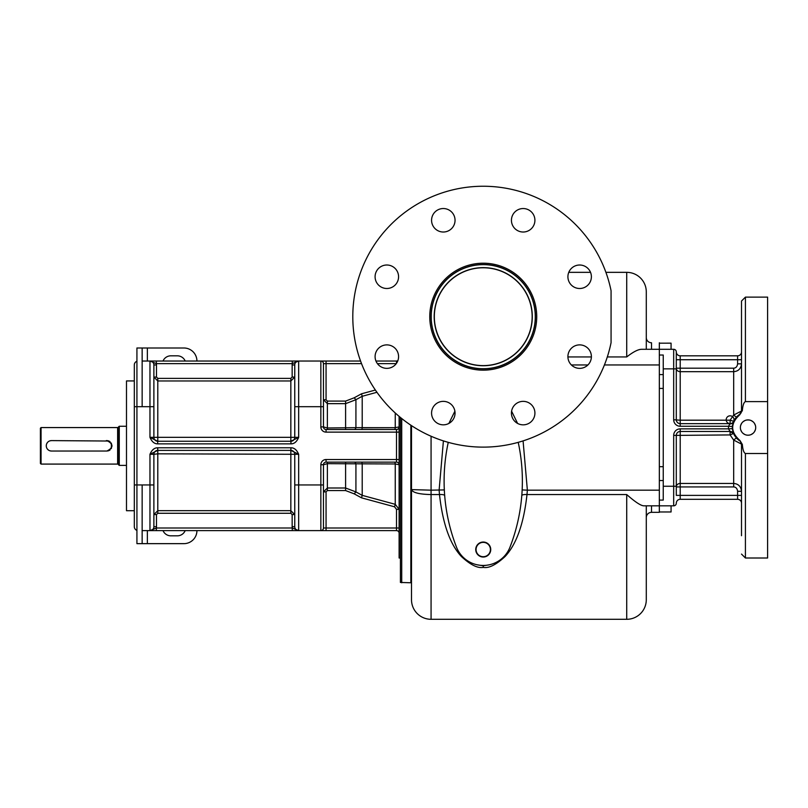 <?xml version="1.0" encoding="UTF-8"?>
<svg xmlns="http://www.w3.org/2000/svg" width="808" height="808" viewBox="0 0 808 808"><rect width="100%" height="100%" fill="white"/><g stroke="black" fill="none" stroke-linecap="round" stroke-linejoin="round"><path stroke-width="1.21" d="M448.258 442.35A182.618 182.618 0 0 0 456.48 547.127A28.704 28.704 0 0 0 510 547.127A182.618 182.618 0 0 0 518.221 442.35M483.245 557.035A7.504 7.504 0 0 0 490.739 549.531A7.504 7.504 0 0 0 483.245 542.037A7.504 7.504 0 0 0 475.74 549.531A7.504 7.504 0 0 0 483.245 557.035M477.164 564.792L483.245 565.822L489.325 564.792M522.008 492.597L522.241 488.093M444.249 488.093L444.471 492.597M443.41 440.895L439.118 490.173L439.491 494.567C442.713 523.685 450.026 544.34 461.408 556.53C470.397 564.842 477.68 568.458 483.245 567.388C488.81 568.458 496.092 564.842 505.081 556.52C516.474 544.309 523.776 523.655 526.988 494.567A5.222 1.464 4.6 0 0 521.796 495.587M411.504 425.624L411.504 489.608L431.068 490.173L431.068 494.567C419.18 494.294 412.656 492.638 411.504 489.608L411.504 599.738A19.564 19.564 0 0 0 431.068 619.302L431.068 494.567L439.491 494.567A5.222 1.464 175.4 0 1 444.693 495.587M431.068 619.302A19.564 19.564 0 0 1 411.504 599.738A19.564 19.564 0 0 0 431.068 619.302L626.725 619.302A19.564 19.564 0 0 0 646.289 599.738A19.564 19.564 0 0 1 626.725 619.302L626.725 494.567C635.452 502.233 641.239 505.98 644.097 505.828L659.338 505.828L659.338 512.343L651.511 512.343A5.222 5.222 180 0 0 646.289 517.564L646.299 517.271M626.725 494.567L526.988 494.567L527.371 490.173L522.16 489.921M646.289 337.562A5.222 5.222 -0 0 0 651.511 342.774L651.48 342.774A5.222 5.222 -0 0 1 646.289 337.562L646.289 291.9A19.564 19.564 0 0 0 626.725 272.336L626.725 356.934C633.361 351.763 638.391 349.218 641.794 349.298L659.338 349.298L659.338 505.828L673.68 505.828A2.606 2.606 0 0 0 676.296 503.212A2.606 2.606 0 0 1 673.68 505.828L673.68 486.254L663.247 486.254M659.338 355.025L663.247 355.025L663.247 500.091L659.338 500.091M659.338 342.774L659.338 349.298L673.68 349.298L673.68 368.862L663.247 368.862M732.583 430.098L732.412 428.604L728.513 428.866L730.099 431.472L680.205 431.472A3.909 3.909 0 0 0 676.296 435.391L676.296 495.051M741.512 490.981L741.512 491.294C740.986 486.456 738.381 483.841 733.684 483.447L680.205 483.447L680.205 431.472A3.909 3.909 0 0 0 676.296 435.391L730.099 434.926L733.543 433.482M739.492 440.673L739.684 440.804C730.068 431.977 730.068 423.15 739.684 414.322L741.512 411.009L733.684 415.039L730.099 420.19L730.099 423.644L728.513 426.26L732.412 426.513A15.655 15.655 0 0 0 732.412 428.604L733.189 432.533M732.987 431.856L732.816 431.209M739.684 414.322L742.34 410.696C742.774 405.353 743.804 402.323 745.42 401.606L745.42 297.122L741.512 301.031L741.512 411.009A3.909 3.909 -112.7 0 1 739.684 414.322L739.492 414.443M739.057 414.736L738.219 415.373M737.573 415.918L735.078 418.786M734.553 419.615L733.169 422.655M732.906 423.554L732.745 424.18M732.583 425.069L732.412 426.513M741.512 479.235L741.512 491.294L737.603 491.294C737.239 488.517 735.937 487.072 733.684 486.931L733.684 440.077L730.099 434.926L730.099 431.472A3.909 3.909 0 0 1 733.684 433.825A3.909 3.909 0 0 0 730.099 431.472A3.909 3.909 0 0 1 733.684 433.825L734.553 435.512M735.078 436.34L737.573 439.209M738.219 439.754L739.057 440.38M741.512 535.704L741.512 444.107L739.956 440.511C730.27 431.876 730.27 423.24 739.956 414.605M741.512 554.086L745.42 558.005L745.42 453.52C743.804 452.793 742.774 449.763 742.34 444.43L739.956 440.511M745.42 401.606L767.6 401.606L767.6 558.005L745.42 558.005M745.42 453.52L767.6 453.52M755.702 427.563A7.666 7.666 0 0 1 748.036 435.219A7.666 7.666 0 0 1 740.37 427.563A7.666 7.666 0 0 1 748.036 419.897A7.666 7.666 0 0 1 755.702 427.563M736.553 438.199A3.909 0.576 137.2 0 0 733.684 440.077L741.512 444.107A3.909 0.515 -0 0 0 742.34 444.43M741.512 301.031L741.512 363.984M737.603 491.294L737.603 495.385L741.512 495.385L741.512 532.27M741.512 411.009A3.909 0.515 0 0 1 742.34 410.696M676.296 419.736A3.909 3.909 0 0 0 680.205 423.644L680.205 420.19L673.68 419.736L673.68 368.862L676.296 368.862L676.296 351.904L676.296 419.736A3.909 3.909 0 0 0 680.205 423.644L730.099 423.644A3.909 3.909 0 0 0 733.684 421.301A3.909 3.909 0 0 1 730.099 423.644A3.909 3.909 0 0 0 733.684 421.301L730.099 420.19L680.205 420.19L680.205 368.185L676.296 368.185A3.909 3.495 180 0 0 680.205 371.68L733.684 371.68L733.684 415.039A3.909 0.576 -137.2 0 0 736.553 416.918M733.684 368.185L733.684 371.68C738.381 371.276 740.986 368.66 741.512 363.832L741.512 375.892L741.512 351.904L741.512 359.732L680.205 359.732L680.205 368.185L733.684 368.185C735.937 368.054 737.239 366.6 737.603 363.832L737.603 355.823L680.205 355.823A3.909 3.909 0 0 1 676.296 351.904A2.606 2.606 0 0 0 673.68 349.298A2.606 2.606 0 0 1 676.296 351.904A2.606 2.606 0 0 0 673.68 349.298M741.512 443.976L741.512 467.499M741.512 351.904A3.909 3.909 0 0 1 737.603 355.823A3.909 3.909 0 0 0 741.512 351.904M733.684 486.931L680.205 486.931L680.205 483.447A3.909 3.495 0 0 0 676.296 486.931L680.205 486.931L680.205 495.385L737.603 495.385L737.603 499.304A3.909 3.909 0 0 1 741.512 503.212A3.909 3.909 0 0 0 737.603 499.304L680.205 499.304A3.909 3.909 0 0 0 676.296 503.212A3.909 3.909 0 0 1 680.205 499.304L680.205 495.385L676.296 495.385M745.42 297.122L767.6 297.122L767.6 401.606M740.683 429.715L741.582 431.694M743.017 433.351L744.855 434.532M745.39 434.755L746.865 435.138M746.945 435.148L749.117 435.148M749.208 435.138L750.672 434.755M751.208 434.532L753.046 433.351M754.48 431.694L755.389 429.715M755.389 425.412L754.48 423.422M753.046 421.766L751.208 420.584M750.672 420.362L749.208 419.988M749.117 419.978L746.945 419.978M746.865 419.988L745.4 420.362M744.855 420.584L743.017 421.766M741.582 423.422L740.683 425.412M646.289 505.828L646.289 599.738A19.564 19.564 0 0 1 626.725 619.302M605.909 272.336L626.725 272.336A19.564 19.564 0 0 1 646.289 291.9L646.289 349.298M646.289 339.633L646.289 337.764M646.289 342.047L646.289 342.632M568.771 272.336L590.527 272.336M454.894 411.181L448.884 423.422M431.068 436.239L431.068 490.173L444.329 489.921M611.07 290.729L611.07 342.642A130.442 130.442 0 0 1 410.626 425.048A130.442 130.442 0 0 1 410.626 208.323A130.442 130.442 0 0 1 611.07 290.729M483.245 370.165A53.48 53.48 0 0 0 536.724 316.685A53.48 53.48 0 0 0 483.245 263.206A53.48 53.48 0 0 0 429.765 316.685A53.48 53.48 0 0 0 483.245 370.165M523.18 424.836A11.736 11.736 0 0 0 534.916 413.1A11.736 11.736 0 0 0 523.18 401.354A11.736 11.736 0 0 0 511.434 413.1A11.736 11.736 0 0 0 523.18 424.836M587.951 364.923A11.736 11.736 0 0 0 587.951 348.319A11.736 11.736 0 0 0 571.347 348.319A11.736 11.736 0 0 0 571.347 364.923A11.736 11.736 0 0 0 587.951 364.923M591.385 276.75A11.736 11.736 0 0 0 579.649 265.014A11.736 11.736 0 0 0 567.913 276.75A11.736 11.736 0 0 0 579.649 288.496A11.736 11.736 0 0 0 591.385 276.75M531.472 211.979A11.736 11.736 0 0 0 514.878 211.979A11.736 11.736 0 0 0 514.878 228.583A11.736 11.736 0 0 0 531.472 228.583A11.736 11.736 0 0 0 531.472 211.979M443.309 208.535A11.736 11.736 0 0 0 431.573 220.281A11.736 11.736 0 0 0 443.309 232.017A11.736 11.736 0 0 0 455.045 220.281A11.736 11.736 0 0 0 443.309 208.535M378.528 268.448A11.736 11.736 0 0 0 378.528 285.052A11.736 11.736 0 0 0 395.132 285.052A11.736 11.736 0 0 0 395.132 268.448A11.736 11.736 0 0 0 378.528 268.448M375.094 356.621A11.736 11.736 0 0 0 386.83 368.357A11.736 11.736 0 0 0 398.576 356.621A11.736 11.736 0 0 0 386.83 344.885A11.736 11.736 0 0 0 375.094 356.621M435.007 421.392A11.736 11.736 0 0 0 451.611 421.392A11.736 11.736 0 0 0 451.611 404.798A11.736 11.736 0 0 0 435.007 404.798A11.736 11.736 0 0 0 435.007 421.392M483.245 368.862A52.177 52.177 0 0 0 535.421 316.685A52.177 52.177 0 0 0 483.245 264.509A52.177 52.177 0 0 0 431.068 316.685A52.177 52.177 0 0 0 483.245 368.862M535.25 312.544L535.371 314.534M535.371 318.837L535.25 320.826M483.245 267.771A48.914 48.914 0 0 1 532.159 316.685A48.914 48.914 0 0 1 483.245 365.6A48.914 48.914 0 0 1 434.33 316.685A48.914 48.914 0 0 1 483.245 267.771M410.848 558.005L411.504 558.005M410.848 425.19L410.848 582.78L400.414 582.437L400.414 417.453M399.112 416.362L399.112 558.005L400.414 558.005M399.112 509.353L396.496 509.353L396.496 530.604L326.058 530.604L326.058 527.998L399.112 527.998L399.112 509.353L395.243 504.313L362.206 495.354L355.924 491.931L354.207 493.86L345.602 490.557L327.371 490.557L326.058 491.88L326.058 527.998L323.452 527.998A2.606 2.606 0 0 1 320.847 530.604L298.374 530.604M196.93 361.035A13.039 13.039 0 0 0 183.881 347.995L136.926 347.995L136.926 543.653L142.147 543.653L142.147 484.951L134.32 484.951L134.32 364.953A3.909 3.909 0 0 1 136.926 361.257A3.909 3.909 0 0 0 134.32 364.953A3.909 3.909 0 0 1 136.926 361.257M142.147 347.995L142.147 406.687L149.965 406.687L149.965 437.34C151.823 441.734 154.389 443.905 157.681 443.865L290.951 443.865C294.243 443.905 296.819 441.734 298.667 437.34L298.667 361.035L150.258 361.035M298.667 530.604A3.909 3.909 0 0 1 294.758 526.695L294.758 484.951L298.667 484.951L298.667 454.298C296.819 449.915 294.243 447.743 290.951 447.784L157.681 447.784C154.389 447.743 151.823 449.915 149.965 454.298L149.965 530.604L298.667 530.604L292.284 530.604L292.284 527.998L298.667 530.604L298.667 484.951L320.847 484.951L320.847 530.604L326.058 530.604M142.147 530.604L149.965 530.604L156.358 527.998L150.258 530.604M154.954 530.604L150.551 530.604M294.758 484.951L294.758 454.298L298.667 454.298L290.951 450.389L157.681 450.389L149.965 454.298L153.884 454.298L153.884 526.695A3.909 3.909 0 0 1 149.965 530.604A3.909 3.909 0 0 0 153.884 526.695L156.489 526.695A6.525 6.525 0 0 1 156.358 527.998L156.358 530.604M157.792 450.389L157.792 453.823L153.884 454.298A3.909 3.909 0 0 1 157.792 450.389L157.681 447.784M156.358 527.998L292.284 527.998A6.525 6.525 0 0 1 292.153 526.695L294.758 526.695L294.758 514.585L290.84 510.676L157.792 510.676L157.792 453.823L294.758 454.298A3.909 3.909 0 0 0 290.84 450.389L290.951 447.784M399.112 459.52L396.496 459.52L396.496 462.125A2.606 2.606 0 0 1 399.112 464.731A2.606 2.606 90 0 0 396.496 462.125L326.058 462.125A2.606 2.606 0 0 0 323.452 464.731L323.452 527.998A2.606 2.606 0 0 1 320.847 530.604A2.606 2.606 0 0 0 323.452 527.998M353.904 462.125L354.661 462.125M360.964 462.125L361.55 462.125A2.606 0.717 90 0 1 362.206 463.832L395.243 463.964L399.112 464.731A2.606 2.606 90 0 0 396.496 462.125M320.847 464.731L323.452 464.731A2.606 2.606 0 0 1 326.058 462.125L326.058 459.52A5.222 5.222 0 0 0 320.847 464.731L320.847 484.951L323.452 484.951L323.452 491.88L323.452 484.951M323.452 464.731A2.606 2.606 0 0 1 326.058 462.125A2.606 2.606 -90 0 0 323.452 464.731A2.606 2.606 -90 0 1 326.058 462.125A2.606 2.606 0 0 0 323.452 464.731L327.371 463.651L361.631 463.843M355.924 463.974A2.606 1.798 90 0 0 354.207 462.125A2.606 1.798 -90 0 1 355.924 463.974L355.924 491.931L345.602 488.002L327.371 488.002L323.452 491.88L326.058 491.88M394.567 462.125A2.606 0.707 90 0 1 395.243 463.964L395.243 504.313L394.567 506.808L361.529 497.839L354.207 493.86M396.496 530.604A2.606 2.606 0 0 1 399.112 533.219M395.051 463.964L364.317 463.843M360.964 429.513L361.529 429.513L360.964 429.513M360.57 361.035L320.847 361.035A2.606 2.606 0 0 1 323.452 363.64L323.452 399.758L327.371 403.647L345.602 403.647L355.924 399.707L362.206 396.284L362.206 427.816L395.243 427.685L355.924 427.664A2.606 1.798 90 0 1 354.429 429.492M396.496 363.287L396.496 361.035A2.606 2.606 0 0 0 397.859 360.651A2.606 2.606 0 0 1 396.496 361.035L375.952 361.035M326.058 459.52L396.496 459.52L396.496 432.129L326.058 432.129L326.058 429.513L396.496 429.513A2.606 2.606 0 0 0 399.112 426.907A2.606 2.606 0 0 1 396.496 429.513A2.606 2.606 90 0 0 399.112 426.907L395.243 427.685L395.243 412.969M354.661 429.513L354.207 429.513A2.606 1.798 -90 0 0 355.924 427.664L355.924 399.707L354.207 397.788L361.529 393.799L362.206 396.284L376.942 392.284M361.529 393.799L375.377 390.042M362.206 427.816A2.606 0.717 -90 0 1 361.529 429.513L369.923 429.513M326.058 429.513A2.606 2.606 0 0 1 323.452 426.907L320.847 426.907L320.847 406.687L294.758 406.687L294.758 364.953A3.909 3.909 0 0 1 298.667 361.035L292.284 363.64L298.374 361.035M361.55 363.64L323.452 363.64A2.606 2.606 0 0 0 320.847 361.035A2.606 2.606 0 0 1 323.452 363.64L323.452 426.907L327.371 427.988L327.371 429.513M323.452 392.395L323.452 379.346M150.985 361.035L156.358 361.035L156.358 363.64L149.965 361.035L149.965 406.687L153.884 406.687L153.884 437.34A3.909 3.909 0 0 0 157.792 441.259L290.84 441.259A3.909 3.909 0 0 0 294.758 437.34L294.758 406.687M293.678 361.035L298.081 361.035M323.452 406.687L323.452 399.758L323.452 406.687L320.847 406.687L320.847 361.035L298.667 361.035A3.909 3.909 0 0 0 294.758 364.953L292.153 364.953A6.525 6.525 0 0 1 292.284 363.64L292.284 361.035M142.147 361.035L149.965 361.035A3.909 3.909 0 0 1 153.884 364.953A3.909 3.909 0 0 0 149.965 361.035A3.909 3.909 0 0 1 153.884 364.953L153.884 406.687M290.951 443.865L290.951 441.259L298.667 437.34L294.758 437.34A3.909 3.909 0 0 1 290.84 441.259L290.84 380.972L294.758 377.063L294.758 364.953M294.758 437.34L149.965 437.34L157.681 441.259L157.681 443.865M292.284 363.64L156.358 363.64A6.525 6.525 0 0 1 156.489 364.953L153.884 364.953L153.884 377.063L157.792 380.972L157.792 441.259M355.924 427.664L327.371 427.988L327.371 401.091L345.602 401.091L354.207 397.788M292.153 526.695L292.153 514.585L290.84 513.272L157.792 513.272L157.792 510.676L153.884 514.585L153.884 526.695M290.84 513.272L290.84 450.389A3.909 3.909 0 0 1 294.758 454.298M147.359 530.604L147.359 543.653L142.147 543.653M147.359 543.653L183.881 543.653A13.039 13.039 0 0 0 196.93 530.604M163.014 361.035A8.474 8.474 0 0 1 170.841 355.823L177.366 355.823A8.474 8.474 0 0 1 185.184 361.035M163.014 530.604A8.474 8.474 0 0 0 170.841 535.825L177.366 535.825A8.474 8.474 0 0 0 185.184 530.604M136.926 530.381A3.909 3.909 0 0 1 134.32 526.695A3.909 3.909 0 0 0 136.926 530.381A3.909 3.909 0 0 1 134.32 526.695L134.32 484.951M142.147 406.687L134.32 406.687L134.32 380.932L126.492 380.932L126.492 510.717L134.32 510.717M126.492 426.26L119.271 426.26L119.271 465.388L126.492 465.388M117.625 427.563L117.625 464.085L41.056 464.085L41.056 427.563L117.625 427.563A1.04 1.04 0 0 0 118.635 426.755L119.271 426.26M117.625 464.085A1.04 1.04 0 0 1 118.635 464.883L119.271 465.388M118.635 464.883L118.635 426.755M50.015 450.824L51.49 451.036A5.222 5.222 0 0 1 46.268 445.824A5.222 5.222 0 0 1 51.49 440.602L50.025 440.815M47.551 442.4L46.743 443.653M46.319 445.087L46.319 446.561M47.541 449.228L48.662 450.207M51.49 440.602L108.363 441.037M106.272 440.602A5.222 5.222 0 0 1 111.494 445.824A5.222 5.222 0 0 1 106.272 451.036L106.929 451.036C113.655 447.561 113.655 444.087 106.929 440.602L108.444 440.825M41.056 464.085L40.4 463.428L40.4 428.21L41.056 427.563M109.635 441.835L110.635 442.966M110.635 448.682L109.635 449.804M108.363 450.601L106.908 451.026L108.444 450.814M109.211 450.511L110.009 450.036M111.373 448.541L111.373 443.107M110.009 441.612L109.211 441.128M106.272 451.036L51.49 451.036M659.338 512.343L651.511 512.343L651.511 505.828M671.074 505.828L671.074 511.969L659.338 511.969M660.641 343.178L671.074 343.158L671.074 349.298M483.245 556.712A7.171 7.171 0 0 1 476.064 549.531A7.171 7.171 0 0 1 483.245 542.36A7.171 7.171 0 0 1 490.416 549.531A7.171 7.171 0 0 1 483.245 556.712M483.245 567.388L483.245 565.822M659.338 490.173L527.371 490.173L523.079 440.895M663.247 480.528L659.338 480.528M673.68 419.736A6.525 6.525 0 0 0 680.205 426.26L728.513 426.26A19.564 19.564 0 0 0 728.513 428.866L680.205 428.866A6.525 6.525 0 0 0 673.68 435.391L673.68 486.254L676.296 486.254M676.296 503.212A2.606 2.606 0 0 1 673.68 505.828A2.606 2.606 0 0 0 676.296 503.212A3.909 3.909 0 0 1 680.205 499.304M676.296 435.391L673.68 435.391M680.205 431.472L680.205 428.866M680.205 423.644L680.205 426.26M729.876 423.867A3.909 3.545 -158.2 0 0 733.502 421.736L733.906 420.827M741.512 363.832L737.603 363.832M676.296 359.732L680.205 359.732L680.205 355.823M741.512 503.212A3.909 3.909 0 0 0 737.603 499.304M646.289 291.9A19.564 19.564 0 0 0 626.725 272.336M567.913 356.934L591.385 356.934M607.323 356.934L626.725 356.934M517.595 423.422L511.595 411.181M659.338 364.953L604.424 364.953M587.921 364.953L571.377 364.953M483.245 264.64A52.045 52.045 0 0 0 431.199 316.685A52.045 52.045 0 0 0 483.245 368.731A52.045 52.045 0 0 0 535.28 316.685A52.045 52.045 0 0 0 483.245 264.64M483.245 267.64A49.046 49.046 0 0 1 532.29 316.685A49.046 49.046 0 0 1 483.245 365.731A49.046 49.046 0 0 1 434.189 316.685A49.046 49.046 0 0 1 483.245 267.64M401.717 418.514L401.717 582.78M396.496 429.513L396.496 432.129L399.112 432.129M326.058 432.129A5.222 5.222 0 0 1 320.847 426.907A5.222 5.222 0 0 0 326.058 432.129M142.147 484.951L153.884 484.951M362.206 463.832L362.206 495.354L361.529 497.839M396.496 509.353L394.567 506.808M395.243 427.685A2.606 0.707 -90 0 1 394.577 429.513M326.058 361.035L326.058 399.758L327.371 401.091M323.452 399.758L326.058 399.758L323.452 399.758M396.243 363.64L377.427 363.64M156.489 364.953L156.489 377.063L157.792 378.376L290.84 378.376L292.153 377.063L292.153 364.953M294.758 377.063L292.153 377.063M157.792 378.376L157.792 380.972L290.84 380.972L290.84 378.376M153.884 377.063L156.489 377.063M345.602 429.513L345.602 401.091M327.371 462.125L327.371 490.557M345.602 490.557L345.602 462.125M157.792 513.272L156.489 514.585L156.489 526.695M153.884 514.585L156.489 514.585M294.758 514.585L292.153 514.585M147.359 347.995L147.359 361.035M663.247 374.589L659.338 374.589M663.247 388.426L659.338 388.426M663.247 466.691L659.338 466.691M651.511 342.774L651.511 349.298M730.099 431.472L733.684 433.815L733.3 432.836M730.099 423.644A3.909 3.909 0 0 0 733.492 417.776A3.909 3.909 0 0 0 726.715 417.776A3.909 3.909 0 0 0 730.099 423.644A3.909 3.909 0 0 0 733.129 422.22L733.684 421.301M385.547 462.125L370.539 462.125M659.338 343.178L671.074 343.178"/></g></svg>
